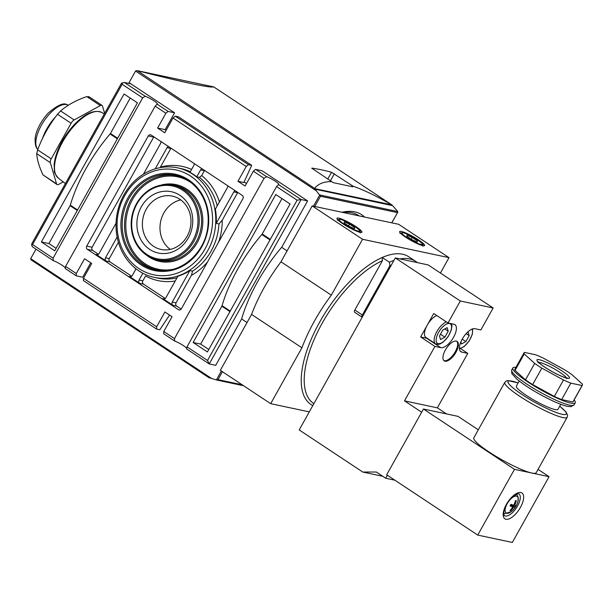 <?xml version="1.0" encoding="UTF-8"?>
<svg xmlns="http://www.w3.org/2000/svg" width="613" height="613" viewBox="0 0 613 613"><rect width="100%" height="100%" fill="white"/><g stroke="black" fill="none" stroke-linecap="round" stroke-linejoin="round"><path stroke-width="0.92" d="M515.893 367.417A35.73 5.463 29.2 0 0 512.859 367.969A35.73 5.463 29.2 0 0 527.839 381.953A35.73 5.463 29.2 0 0 575.239 402.833A35.73 5.463 29.2 0 0 574.12 399.96M510.376 510.054L510.736 510.713A18.827 6.253 54.3 0 1 510.33 510.644A18.827 6.253 54.3 0 1 509.893 510.537A19.034 16.865 -78 0 0 512.859 506.813L510.445 505.212M510.736 510.713A19.034 16.865 -78 0 0 513.702 506.997L510.598 504.936M513.702 506.997A19.034 2.912 29.2 0 0 515.242 507.028A18.827 18.605 -152.1 0 0 516.138 505.426A19.034 2.912 29.2 0 1 514.598 505.396A19.034 16.865 -78 0 0 516.276 500.813A18.827 1.103 -174.4 0 0 515.433 500.637A19.034 16.865 -78 0 1 513.755 505.212A19.034 2.912 29.2 0 1 510.928 504.323A18.827 11.249 112.6 0 1 510.031 505.924A19.034 2.912 29.2 0 0 512.859 506.813M421.644 412.22L404.496 400.864L434.931 346.406L440.87 347.671A13.578 5.946 123.5 0 0 452.999 338.261A13.578 5.946 123.5 0 0 454.915 324.637A13.578 5.946 123.5 0 0 453.965 324.246L448.019 322.982L460.309 300.991L395.324 257.935L299.198 429.935L362.758 472.041L376.328 472.025L385.715 478.24L387.393 475.236M385.715 478.24L394.864 480.186M445.375 350.008A11.67 5.111 123.5 0 0 444.218 360.865A11.67 5.111 123.5 0 0 454.93 353.954A11.67 5.111 123.5 0 0 457.114 341.403A11.67 5.111 123.5 0 0 445.375 350.008M404.496 400.864L437.353 407.844L467.78 353.387L461.842 352.13A13.578 5.946 123.5 0 1 460.884 351.732A13.578 5.946 123.5 0 1 462.807 338.108A13.578 5.946 123.5 0 1 474.929 328.698L480.876 329.963L493.166 307.979L428.173 264.923L395.324 257.935M460.309 300.991L493.166 307.979M362.758 472.041L382.78 476.301M446.517 413.921L437.353 407.844M436.464 344.184A13.103 5.739 -56.5 0 1 435.544 343.801L425.897 337.418A13.103 5.739 -56.5 0 1 427.192 325.227L420.648 336.943L434.931 346.406M436.785 315.534A13.103 5.739 -56.5 0 0 427.192 325.227L433.736 313.519L448.019 322.982M460.547 348.598L467.78 353.387M478.301 429.797L458.018 416.365L423.437 409.017L386.688 474.769L477.742 535.095L512.322 542.444L549.072 476.684L538.045 469.382M549.072 476.684L514.491 469.336L423.437 409.017M531.785 473.014A35.73 5.463 -150.8 0 1 495.312 455.949A35.73 5.463 -150.8 0 1 473.811 437.835L504.821 382.351A35.73 5.463 -150.8 0 0 533.341 404.557A35.73 5.463 -150.8 0 0 567.201 417.215L536.191 472.7A35.73 5.463 -150.8 0 1 531.785 473.014M514.491 469.336L477.742 535.095M516.276 500.813L515.403 500.752M514.598 505.396L513.901 504.928M515.242 507.028L511.518 504.951A4.291 0.659 29.2 0 0 510.798 504.568M420.648 336.943L426.587 338.207A13.578 5.946 123.5 0 0 427.2 338.276M442.808 330.047L447.161 327.656L448.21 331.196L444.892 337.135L440.532 339.525L439.49 335.985L442.808 330.047M466.96 332.759L468.133 332.116L469.175 335.656L465.857 341.587L461.497 343.977L460.876 341.862M444.816 328.951L448.21 331.196M440.479 334.208L444.892 337.135M466.125 333.641L469.175 335.656M462.194 339.158L465.857 341.587M443.889 360.59A11.67 5.111 123.5 0 0 454.21 353.479A11.67 5.111 123.5 0 0 456.731 341.196M560.78 404.296L557.953 409.354A23.823 3.647 -150.8 0 1 535.379 400.91A23.823 3.647 -150.8 0 1 516.368 386.113L519.188 381.056M582.235 383.96L571.783 374.512A33.347 5.103 29.2 0 0 564.642 369.777L542.957 357.938A33.347 5.103 29.2 0 0 535.647 354.781L524.414 352.391A33.347 5.103 29.2 0 0 524.123 352.69A33.347 5.103 29.2 0 0 524.238 353.962L534.689 363.409A33.347 5.103 29.2 0 0 541.831 368.145L563.516 379.983A33.347 5.103 29.2 0 0 570.833 383.148L582.066 385.531A33.347 5.103 29.2 0 0 582.35 385.232A33.347 5.103 29.2 0 0 582.235 383.96M524.123 352.69L514.935 369.133A33.347 5.103 29.2 0 0 515.05 370.398L525.502 379.853A33.347 5.103 29.2 0 0 532.643 384.581L554.328 396.419A33.347 5.103 29.2 0 0 561.646 399.584L572.879 401.975L582.066 385.531M572.879 401.975A33.347 5.103 29.2 0 0 573.163 401.668L582.35 385.232M561.646 399.584L570.833 383.148M554.328 396.419L563.516 379.983M532.643 384.581L541.831 368.145M525.502 379.853L534.689 363.409M515.05 370.398L524.238 353.962M440.418 273.03L449.015 257.659L362.551 239.277L331.326 295.159A100.049 43.807 123.5 0 0 301.91 347.793L270.678 403.676L309.289 411.882M270.678 403.676L220.328 370.321L251.56 314.438A100.049 43.807 123.5 0 1 280.976 261.805L312.209 205.922L398.665 224.304L449.015 257.659M354.774 312.301A2.383 1.042 -56.5 0 1 354.613 312.232A2.383 1.042 -56.5 0 1 354.843 310.009L382.42 260.678L382.251 257.468L389.393 262.203A88.617 38.803 -56.5 0 1 393.914 260.456M354.843 310.009L362.344 314.982L389.914 265.644L389.393 262.203M362.344 314.982A2.383 1.042 123.5 0 0 362.107 317.197A2.383 1.042 123.5 0 0 362.183 317.235M246.932 322.714A95.283 41.722 -56.5 0 1 246.993 322.507L241.637 318.952A95.283 41.722 -56.5 0 1 281.689 247.3L287.045 250.847A95.283 41.722 -56.5 0 1 287.206 250.656M343.019 212.473A95.283 41.722 -56.5 0 1 358.551 215.508L359.141 215.899M104.654 113.344L102.501 106.041A4.766 2.084 123.5 0 0 102.057 105.398A4.766 2.084 123.5 0 0 100.34 105.582L74.181 119.933A4.766 2.084 123.5 0 0 71.108 123.267L51.216 158.859A4.766 2.084 123.5 0 0 50.312 162.644L56.572 183.885A4.766 2.084 123.5 0 0 57.017 184.528A4.766 2.084 123.5 0 0 58.733 184.344L63.216 181.892M130.845 83.828L174.59 112.807L168.108 111.428L157.135 104.164A8.337 1.272 29.2 0 0 157.342 104.034A8.337 1.272 29.2 0 0 153.304 100.417A8.337 1.272 29.2 0 0 145.158 96.226L124.362 82.456L130.845 83.828L129.059 82.648L135.55 71.047A0.95 0.414 123.5 0 1 135.603 70.947L137.289 70.656L314.638 188.406C318.254 183.747 323.932 181.494 331.679 181.624L311.795 168.207M186.804 348.46A8.337 1.272 29.2 0 0 182 344.721A8.337 1.272 29.2 0 0 174.682 341.05L174.49 338.598L264.073 178.314L253.361 171.211L245.093 186.007L237.951 181.279L246.219 166.483L173.019 117.987L164.751 132.783L157.61 128.056L165.878 113.259L155.166 106.156L65.583 266.448L76.296 273.544L76.227 275.827L82.709 277.206L90.739 262.839M76.227 275.827L65.254 268.555L65.583 266.448M65.392 268.034A8.337 1.272 29.2 0 0 60.595 264.287A8.337 1.272 29.2 0 0 53.277 260.625L32.489 246.847L31.631 245.116L31.853 243.614L121.428 83.322L124.362 82.456M209.24 376.926L30.704 258.648A0.95 0.414 123.5 0 0 30.65 258.74L30.964 259.766L208.88 377.639L209.294 376.834L209.6 377.876L216.604 379.999L243.606 385.738L216.741 380.029M30.704 258.648L35.998 249.169M31.631 245.116L32.55 244.564L122.133 84.28L122.355 82.77M53.277 260.625L53.086 258.165L32.55 244.564M145.158 96.226L142.668 97.881L122.133 84.28M149.718 249.414A31.34 27.769 -78 0 0 192.727 222.335A31.34 27.769 -78 0 0 152.039 195.378A31.34 27.769 -78 0 0 149.718 249.414M153.534 246.288A27.263 24.152 -78 0 0 161.012 249.437A27.263 24.152 -78 0 0 190.306 227.791A27.263 24.152 -78 0 0 172.345 196.106A27.263 24.152 -78 0 0 144.331 213.362A27.263 24.152 -78 0 0 153.534 246.288M142.867 273.237L139.067 280.041L142.844 280.846L145.572 275.965A58.365 51.707 -78 0 0 175.226 281.007M142.844 280.846A2.383 2.107 -78 0 0 143.48 284.087L165.242 298.5M218.626 242.12A58.365 51.707 -78 0 0 222.243 220.205L237.614 192.704A2.383 2.107 -78 0 1 237.783 192.428M191.425 275.344L192.559 271.153L189.854 270.578L172.268 302.04L176.054 302.845L191.425 275.344A58.365 51.707 -78 0 0 207.638 261.774M176.054 302.845A2.383 2.107 -78 0 0 176.69 306.086L181.187 309.067M204.573 170.429A2.383 2.107 -78 0 0 204.405 170.698L201.677 175.579L199.447 177.41L196.742 176.835L200.62 169.901L204.405 170.698M171.012 148.193A2.383 2.107 -78 0 0 170.835 148.461L160.43 167.088A58.365 51.707 -78 0 1 191.578 169.441M153.871 136.837A2.383 2.107 -78 0 0 153.694 137.113L92.142 247.254A2.383 2.107 -78 0 0 92.778 250.495L98.471 254.265M194.099 163.495A2.383 2.107 -78 0 1 193.838 165.403L189.961 172.345A55.982 49.592 -78 0 1 196.742 176.835M136.032 268.823L132.278 275.543A2.383 2.107 -78 0 1 129.343 276.417L130.707 276.708M189.854 270.578A55.982 49.592 -78 0 1 177.87 276.264L165.847 297.788A2.383 2.107 -78 0 1 162.912 298.654L172.912 305.282L176.69 306.086M227.668 185.731A2.383 2.107 -78 0 1 227.4 187.639L215.378 209.156A55.982 49.592 -78 0 1 216.243 223.362L233.829 191.9L237.614 192.704M222.243 220.205L218.948 223.937L216.243 223.362M116.064 223.147L99.068 253.544A2.383 2.107 -78 0 1 96.134 254.418L106.133 261.046L109.919 261.851L131.68 276.264M106.133 261.046A2.383 2.107 -78 0 1 105.497 257.805L117.137 236.986M105.497 257.805L109.283 258.609L118.416 242.258M155.219 168.836L167.058 147.664L170.835 148.461M160.89 141.488A2.383 2.107 -78 0 1 160.629 143.404L143.442 174.161M242.281 195.409L151.227 135.09A2.383 2.107 -78 0 0 148.292 135.963L86.74 246.104A2.383 2.107 -78 0 0 87.375 249.345L178.429 309.665A2.383 2.107 -78 0 0 181.364 308.791L242.924 198.65A2.383 2.107 -78 0 0 242.281 195.409M139.067 280.041A2.383 2.107 -78 0 0 139.703 283.283L129.343 276.417M109.283 258.609A2.383 2.107 -78 0 0 109.919 261.851M202.06 168.767A2.383 2.107 -78 0 0 200.62 169.901M178.49 116.853L251.69 165.349L248.449 164.659L175.249 116.163L178.49 116.853M307.603 200.926L301.121 199.547L278.54 184.59A8.337 1.272 29.2 0 0 278.746 184.459A8.337 1.272 29.2 0 0 274.708 180.843A8.337 1.272 29.2 0 0 266.563 176.659L255.59 169.387L262.073 170.766L307.603 200.926L281.689 247.3M76.296 273.544L84.563 258.747L91.705 263.475L83.437 278.271L156.637 326.767L164.905 311.971L172.046 316.706L163.778 331.495L174.49 338.598M278.54 184.59L276.57 186.59L186.988 346.874L207.523 360.475L297.106 200.19L301.121 199.547L209.24 363.946L215.722 365.325L241.637 318.952M207.523 360.475L209.24 363.946L186.666 348.989L186.988 346.874M174.682 341.05L163.709 333.786L163.778 331.495M156.637 326.767L156.568 329.051L159.817 329.74L169.571 315.059M156.568 329.051L83.368 280.555L83.437 278.271M168.108 111.428L165.878 113.259M157.135 104.164L155.166 106.156M173.019 117.987L175.249 116.163M248.449 164.659L246.219 166.483M253.361 171.211L255.59 169.387M264.073 178.314L266.563 176.659M314.776 206.466L320.484 196.252L315.067 189.164L314.032 189.417L314.722 188.643L391.684 204.78C376.78 196.191 363.884 189.984 352.988 186.153L331.541 172.284A714.643 312.906 123.5 0 0 312.086 168.154L311.902 168.475M213.799 86.931L213.669 86.893C209.861 88.019 184.406 82.609 137.289 70.656L213.799 86.931L391.684 204.78M352.988 186.153L352.781 186.804L333.326 182.666L331.679 181.624M341.977 212.251A97.666 42.764 -56.5 0 1 361.655 214.703A97.666 42.764 -56.5 0 1 364.52 217.04M315.067 189.164L392.649 205.654L397.76 211.554L397.753 212.236L391.722 222.826M392.067 205.087L392.044 205.524M166.138 130.301L165.173 129.657L174.59 112.807M246.48 183.525L244.104 181.946M41.355 241.943L54.749 250.817L137.435 102.861L124.048 93.988L41.355 241.943L48.917 243.553L70.081 205.684A1.433 0.628 123.5 0 0 70.319 205.14A95.283 41.722 123.5 0 1 110.087 133.986A1.433 0.628 123.5 0 0 110.447 133.465L130.224 98.08M142.668 97.881L53.086 258.165M193.118 342.483L207.401 351.946L290.087 203.991L275.804 194.528L193.118 342.483L200.681 344.092L221.845 306.224A1.433 0.628 123.5 0 0 222.075 305.68A95.283 41.722 123.5 0 1 261.843 234.526A1.433 0.628 123.5 0 0 262.203 234.005L281.98 198.62M297.106 200.19L276.57 186.59M222.427 371.708L217.99 379.639L216.673 380.014M209.064 377.7L209.569 377.807M237.951 181.279L243.836 182.528L251.69 165.349M165.173 129.657L157.61 128.056M56.135 248.334L48.917 243.553M208.788 349.464L200.681 344.092M172.268 302.04A2.383 2.107 -78 0 0 172.912 305.282M235.269 190.766A2.383 2.107 -78 0 0 233.829 191.9M168.491 146.53A2.383 2.107 -78 0 0 167.058 147.664M138.921 270.9A55.982 49.592 -78 0 0 154.269 277.367A55.982 49.592 -78 0 0 214.42 232.917A55.982 49.592 -78 0 0 177.548 167.847A55.982 49.592 -78 0 0 120.025 203.278A55.982 49.592 -78 0 0 138.921 270.9M138.99 268.617A53.599 47.485 -78 0 0 212.535 222.304A53.599 47.485 -78 0 0 142.959 176.215A53.599 47.485 -78 0 0 138.99 268.617M180.743 199.892A27.263 24.152 -78 0 0 160.652 221.492A27.263 24.152 -78 0 0 170.222 249.391M88.931 97.053L86.77 96.593C76.265 100.195 67.545 104.976 60.61 110.945L57.538 114.271C49.124 124.975 42.489 136.845 37.646 149.863L36.742 153.656C37.048 159.556 39.132 166.636 43.002 174.897L57.017 184.528M355.931 226.626A14.291 2.184 -150.8 0 1 361.923 232.22A14.291 2.184 -150.8 0 1 348.383 227.155A14.291 2.184 -150.8 0 1 336.974 218.274A14.291 2.184 -150.8 0 1 355.931 226.626M418.61 239.951A14.291 2.184 -150.8 0 1 424.602 245.545A14.291 2.184 -150.8 0 1 411.062 240.48A14.291 2.184 -150.8 0 1 399.653 231.599A14.291 2.184 -150.8 0 1 418.61 239.951M362.551 239.277L312.209 205.922M331.326 295.159L280.976 261.805M301.91 347.793L251.56 314.438M382.228 257.514A88.571 38.78 123.5 0 0 313.572 333.978A88.571 38.78 123.5 0 0 312.806 405.576M399.952 258.924A88.617 38.803 -56.5 0 1 415.928 261.521L408.787 256.793A88.617 38.803 123.5 0 0 382.251 257.468M417.384 240.894L412.227 237.476L406.948 235.193L406.825 236.327L411.982 239.744L417.261 242.028L417.384 240.894L416.848 241.851M354.705 227.569L349.548 224.151L344.268 221.875L344.146 223.002L349.303 226.419L354.575 228.703L354.705 227.569L354.168 228.526M411.239 239.254L412.227 237.476M348.559 225.929L349.548 224.151M575.239 402.833L574.09 404.886A35.73 5.463 -150.8 0 1 540.237 392.228A35.73 5.463 -150.8 0 1 511.709 370.022L512.859 367.969M517.885 501.626A19.057 19.057 0 0 1 511.227 511.671A9.946 4.352 -56.5 0 1 506.867 513.319A9.946 4.352 -56.5 0 1 506.445 505.158A9.946 4.352 -56.5 0 1 514.797 496.285A9.946 4.352 -56.5 0 1 517.885 501.626L518.207 497.358L516.621 494.047M505.94 519.249A15.486 6.781 -56.5 0 1 511.058 497.917A15.486 6.781 -56.5 0 1 523.226 500.507A15.486 6.781 -56.5 0 1 505.94 519.249M505.304 516.008A13.103 5.739 -56.5 0 1 504.384 515.633C504.346 514.598 503.687 517.311 503.886 511.847C503.94 509.916 506.215 503.166 512.238 497.12L517.51 493.749L518.859 493.787A13.103 5.739 -56.5 0 1 517.004 506.928A13.103 5.739 -56.5 0 1 505.304 516.008M426.587 338.207L440.87 347.671M460.156 351.011L461.842 352.13M438.218 343.663A11.67 5.111 -56.5 0 1 442.08 327.58A11.67 5.111 -56.5 0 1 451.252 329.533A11.67 5.111 -56.5 0 1 438.218 343.663M451.444 323.71L451.927 325.932L451.39 329.825L448.172 336.583L443.191 342.115L439.95 344.016L438.218 344.422L435.544 343.801A13.103 5.739 -56.5 0 1 436.203 332.813A13.103 5.739 -56.5 0 1 446.425 321.925M472.01 329.12A11.67 5.111 -56.5 0 1 469.075 340.874A11.67 5.111 -56.5 0 1 459.398 348.153M559.692 406.235A33.347 5.103 -150.8 0 1 555.907 412.357A33.347 5.103 -150.8 0 1 514.882 389.424A33.347 5.103 -150.8 0 1 518.108 382.995M538.674 362.406A16.329 2.498 -150.8 0 1 559.7 372.237A16.329 2.498 -150.8 0 1 566.45 377.93M561.707 370.765A18.674 2.858 -150.8 0 1 561.125 376.091A18.674 2.858 -150.8 0 1 536.881 360.03A18.674 2.858 -150.8 0 1 561.707 370.765M219.408 201.938A58.365 51.707 -78 0 0 201.677 175.579M96.134 254.418L97.498 254.709M92.778 250.495L87.375 249.345M179.793 309.956L178.429 309.665M162.912 298.654L164.269 298.945M139.703 283.283L143.48 284.087M133.979 267.122A58.365 51.707 -78 0 0 135.925 269.023M320.484 196.252L397.431 212.611M211.6 378.489L209.324 376.98M221.362 371.003L216.366 379.93M319.81 194.842L313.465 206.19M217.99 379.639L242.158 384.78M314.086 189.325L135.55 71.047M316.446 190.888L314.163 189.379M208.88 377.631L30.995 259.782M319.978 195.018L397.76 211.554M334.369 173.763L330.399 180.858M352.222 185.593L351.678 186.567M331.541 172.284L327.733 179.096M153.694 137.113L148.292 135.963M92.142 247.254L86.74 246.104M117.658 138.247L110.447 133.465M77.299 210.466L70.081 205.684M77.583 209.952L70.319 205.14M117.351 138.799L110.087 133.986M270.31 239.376L262.203 234.005M229.952 311.596L221.845 306.224M230.235 311.082L222.075 305.68M270.004 239.928L261.843 234.526M190.298 171.732A55.982 49.592 -78 0 0 180.789 168.537L177.548 167.847M217.24 205.83A55.982 49.592 -78 0 0 199.447 177.41M154.269 277.367L157.51 278.057A55.982 49.592 -78 0 0 177.004 277.819M192.559 271.153A55.982 49.592 -78 0 0 218.948 223.937M141.074 264.885A49.278 43.653 -78 0 0 208.688 222.312A49.278 43.653 -78 0 0 144.722 179.931A49.278 43.653 -78 0 0 141.074 264.885M141.948 264.157A48.327 42.81 -78 0 0 158.001 270.218C181.172 274.118 205.661 252.502 207.907 225.906C208.979 215.309 207.202 205.524 202.566 196.551C196.873 186.053 188.697 179.165 178.054 175.893A48.327 42.81 -78 0 0 126.224 204.298A48.327 42.81 -78 0 0 141.948 264.157M179.119 176.222A48.159 42.665 -78 0 0 128.316 205.409A48.159 42.665 -78 0 0 144.224 264.471A48.159 42.665 -78 0 0 159.112 270.356M190.988 182.551A47.201 41.822 -78 0 0 132.6 199.363A47.201 41.822 -78 0 0 145.097 263.743A47.201 41.822 -78 0 0 172.529 269.398M146.699 255.276A39.27 34.788 -78 0 0 148.921 256.893A39.27 34.788 -78 0 0 202.175 228.756A39.27 34.788 -78 0 0 161.648 184.942M146.852 255.376A38.144 33.799 -78 0 0 155.135 259.23L157.28 259.858A38.312 33.945 -78 0 0 200.643 229.99A38.312 33.945 -78 0 0 173.18 185.072L170.966 184.766C157.487 183.525 146.484 189.003 137.956 201.202C131.657 211.339 129.757 222.197 132.262 233.783C134.584 243.131 139.435 250.319 146.806 255.353L155.135 259.23A38.144 33.799 -78 0 0 198.305 229.492A38.144 33.799 -78 0 0 170.966 184.766M146.898 254.464A37.194 32.949 -78 0 0 197.938 222.327A37.194 32.949 -78 0 0 149.649 190.344A37.194 32.949 -78 0 0 146.898 254.464M65.407 183.571L58.358 178.161A39.385 17.248 -56.5 0 1 66.166 136.109A39.385 17.248 -56.5 0 1 101.85 112.516L104.325 113.926M43.002 174.897L56.572 183.885M36.742 153.656L50.312 162.644M37.646 149.863L51.216 158.859M57.538 114.271L71.108 123.267M60.61 110.945L74.181 119.933M86.77 96.593L100.34 105.582M67.055 104.723C63.668 102.363 57.354 105.198 48.113 113.213C39.01 123.221 35.378 133.718 35.14 138.73C34.964 144.101 35.792 147.58 37.615 149.166A26.888 11.77 -56.5 0 1 43.807 121.29A26.888 11.77 -56.5 0 1 67.055 104.723L68.48 105.152M42.466 138.515A29.133 12.758 -56.5 0 1 55.637 116.776M389.914 265.644A86.234 37.761 -56.5 0 1 391.37 265.015M313.887 403.653A86.234 37.761 -56.5 0 1 316.86 333.487A86.234 37.761 -56.5 0 1 382.42 260.678M417.399 239.737A11.67 1.785 -150.8 0 1 417.032 243.07A11.67 1.785 -150.8 0 1 401.883 233.032A11.67 1.785 -150.8 0 1 417.399 239.737M354.72 226.412A11.67 1.785 -150.8 0 1 354.352 229.745A11.67 1.785 -150.8 0 1 339.196 219.707A11.67 1.785 -150.8 0 1 354.72 226.412M511.227 511.671L504.599 513.717L503.756 513.464M459.436 348.851L464.156 346.567L469.137 341.035L472.355 334.284L472.669 328.882M518.138 382.941L507.886 380.566L506.315 380.979L504.821 382.351M567.201 417.215L567.592 415.208L565.952 411.905L559.723 406.189M574.09 404.886L571.01 406.68L567.508 406.365C563.562 405.507 558.236 403.5 551.524 400.327C537.57 393.561 526.123 386.604 517.18 379.439L511.801 373.578L511.709 370.022M566.504 378.681L567.477 378.075L564.657 377.416C561.179 376.229 556.895 374.221 551.807 371.401C546.75 368.543 542.819 365.953 540.007 363.624L538.007 361.609L538.007 362.758M354.613 312.232L362.107 317.197M391.73 204.803L213.807 86.939M397.753 212.236L391.822 222.848M137.128 70.618L213.707 86.9M58.358 178.161C55.308 174.406 53.982 172.008 54.388 170.981L54.174 164.345C54.726 158.614 56.657 152.323 59.959 145.48C63.936 137.404 68.955 130.201 75.001 123.88C85.628 113.152 94.578 109.367 101.85 112.516M88.624 96.502L102.057 105.398M417.445 262.64L415.928 261.521M422.855 246.234L423.016 244.924C421.598 243.867 426.38 246.572 417.499 239.775C410.58 235.131 402.251 231.982 402.289 232.542L399.983 233.453M360.168 232.909L360.176 231.155C361.103 231.453 359.318 229.89 354.82 226.458C347.9 221.806 339.571 218.665 339.61 219.216L337.296 220.128"/></g></svg>
